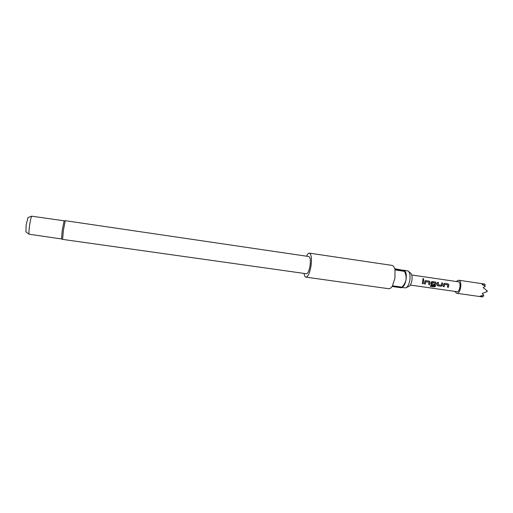<?xml version="1.0" encoding="UTF-8"?>
<svg xmlns="http://www.w3.org/2000/svg" width="513" height="513" viewBox="0 0 513 513"><rect width="100%" height="100%" fill="white"/><g stroke="black" fill="none" stroke-linecap="round" stroke-linejoin="round"><path stroke-width="0.77" d="M423.667 279.63L423.11 278.61L422.693 278.726M423.296 279.713L423.802 279.476L423.154 278.553L422.661 278.79L423.296 279.713M408.803 271.627L410.458 273.07C411.913 274.141 412.401 276.59 411.933 280.425C411.246 283.965 410.111 286.01 408.521 286.555L406.527 287.472M403.84 270.242L408.021 270.947C409.836 272.281 410.445 275.359 409.849 280.188C408.983 284.657 407.559 287.229 405.578 287.902L401.955 287.479M64.125 220.84L62.253 230.145L61.522 238.917M25.939 231.882L26.144 224.867L28.003 217.544M64.093 220.802L31.684 216.185C31.03 217.365 30.338 220.455 29.594 225.444C28.972 230.106 28.805 233.037 29.081 234.223L61.483 238.943M62.586 239.385L63.394 230.318L65.279 220.686L308.884 256.532C310.32 257.302 310.711 260.399 310.038 265.817C309.115 270.851 307.903 273.5 306.402 273.75L62.586 239.385L61.425 238.834M306.53 256.186C307.511 254.076 308.467 253.063 309.403 253.14C311.404 254.211 311.942 258.526 311.013 266.087C309.724 273.115 308.031 276.802 305.94 277.148C305.03 276.962 304.395 275.718 304.049 273.423M305.94 277.148L388.694 288.71C389.797 288.838 390.912 288.094 392.028 286.472L401.532 287.812L401.968 287.126L392.451 285.786L394.946 278.161L394.978 269.947L404.488 271.339L404.295 270.505L394.792 269.107C394.189 266.863 393.272 265.625 392.054 265.401L309.403 253.14M404.597 270.601C406.155 272.179 406.642 275.199 406.072 279.649C405.302 283.76 404.007 286.299 402.192 287.267M456.204 281.49L458.609 280.226C462.688 280.701 460.655 294.186 456.647 293.263L454.781 291.384M482.284 296.886L480.251 296.014L483.862 295.392L482.182 293.526L486.67 291.756L486.856 290.621L483.156 287.613L485.362 286.222L482.137 284.484L484.227 283.984M444.668 284.465L447.843 284.856L447.413 287.171L448.368 287.312L448.869 284.933L448.022 283.83L444.662 283.343L443.726 284.189L443.219 286.575L444.181 286.709L444.668 284.465L444.181 286.709M441.231 286.286L442.398 285.491L442.681 283.061L441.719 282.919L441.385 285.279L438.269 284.83L438.474 282.451L437.506 282.31L437.223 284.753L437.865 285.805L441.231 286.286L442.398 285.491M434.287 286.882L435.569 286.273L436.371 283.125L435.511 282.022L431.516 281.688L430.933 283.849L431.58 284.901L434.351 285.299L434.633 284.305L431.875 283.913L432.093 282.58L435.28 283.112L434.549 286.004L430.631 285.504L430.221 286.299L434.287 286.882L435.569 286.273M425.816 281.746L429.028 282.137L428.605 284.478L429.573 284.612L430.074 282.221L429.214 281.111L425.809 280.617L424.854 281.464L424.354 283.869L425.328 284.01L425.816 281.746L425.328 284.01M423.796 280.329L422.821 280.188L422.276 283.567L423.251 283.708L423.796 280.329L423.251 283.708M458.212 281.784L458.353 281.804C461.437 282.182 459.892 292.378 456.859 291.679L456.756 291.66M486.856 290.621L487.35 291.249L486.67 291.756M484.727 284.093L485.215 284.728L484.182 285.478M482.695 295.68L483.297 296.431L482.618 296.937M394.683 268.709L404.295 270.505M401.968 287.126C404.007 285.023 405.379 282.528 406.072 279.649C406.309 276.712 405.783 273.942 404.488 271.339M423.751 280.354L422.821 280.22M422.289 283.535L423.212 283.663M428.618 284.439L429.573 284.612M429.535 284.574L430.074 282.221M430.029 282.221L429.214 281.111M429.163 281.137L425.809 280.617M425.764 280.643L425.29 280.714M424.366 283.83L425.29 283.965M430.26 286.235L434.261 286.805M435.543 286.216L436.371 283.125M436.319 283.131L435.511 282.022M435.46 282.047L432.126 281.534M432.074 281.554L431.613 281.624M431.087 284.638L431.58 284.901M431.542 284.856L434.351 285.299M434.582 284.298L434.319 285.254M432.023 282.644L431.875 283.913M437.377 285.549L437.865 285.805M437.826 285.76L441.193 286.241M442.353 285.465L442.681 283.061M442.629 283.08L441.719 282.952M438.474 282.451L438.269 284.83M438.423 282.477L437.506 282.342M447.426 287.133L448.368 287.312M448.33 287.267L448.869 284.933M448.824 284.933L448.022 283.83M447.971 283.856L444.662 283.343M444.611 283.368L444.168 283.433M443.232 286.536L444.143 286.664M25.772 231.761L29.081 234.223M456.647 293.263L482.457 296.918M410.304 285.061L456.859 291.679M411.753 275.006L458.282 281.791M458.526 280.213L484.31 283.99M27.805 217.615L31.684 216.185M65.279 220.686L64.01 220.891"/></g></svg>
